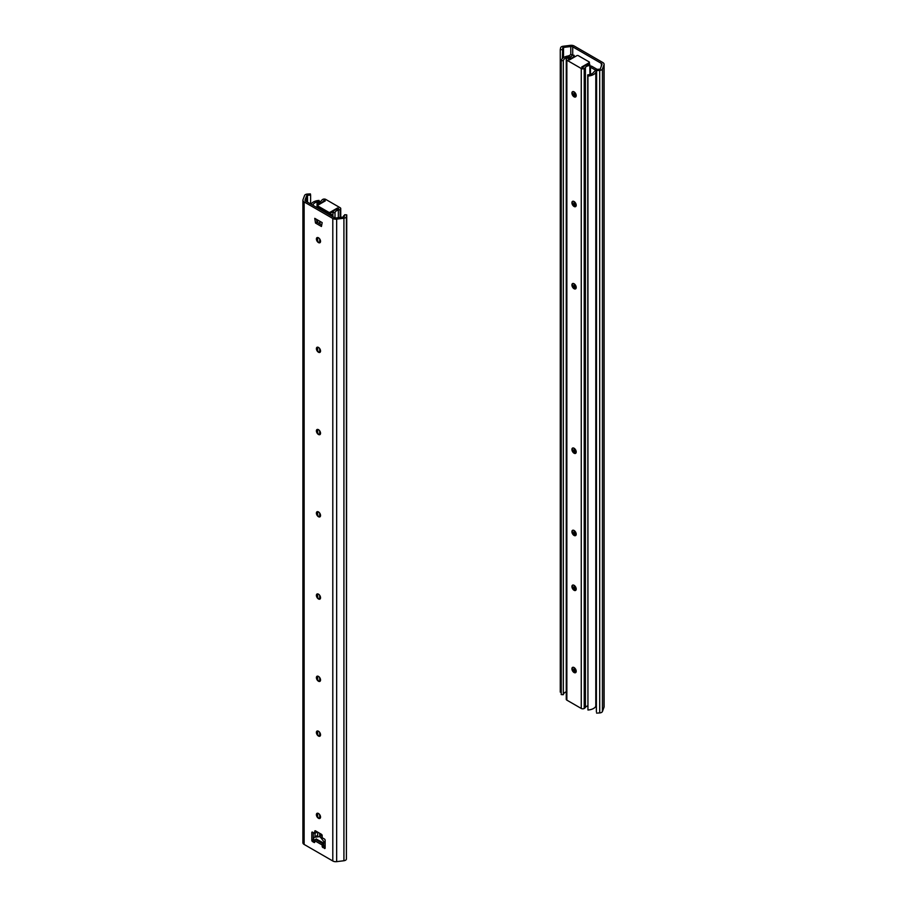 <?xml version="1.0" encoding="UTF-8"?>
<svg xmlns="http://www.w3.org/2000/svg" width="907" height="907" viewBox="0 0 907 907"><rect width="100%" height="100%" fill="white"/><g stroke="black" fill="none" stroke-linecap="round" stroke-linejoin="round"><path stroke-width="1.36" d="M562.351 58.547L562.691 47.969A1.054 0.601 180 0 1 563.519 47.436L570.786 46.529A2.097 1.213 180 0 1 572.714 46.858L601.375 63.411A2.097 1.213 180 0 1 601.999 64.272A2.097 1.213 180 0 1 601.942 64.522L600.377 68.717A1.054 0.601 180 0 1 599.47 69.193L596.375 69.397L596.375 711.916L596.613 70.599L599.708 70.395L599.708 712.925L596.613 713.117M562.351 49.749L560.265 49.613L560.605 47.833A3.152 1.814 180 0 1 563.077 46.257L570.344 45.35A4.195 2.426 180 0 1 574.199 46.008L602.86 62.56A4.195 2.426 180 0 1 604.096 64.272A4.195 2.426 180 0 1 603.994 64.782L602.429 68.977A3.152 1.814 180 0 1 599.708 70.395M603.994 64.782L603.994 707.301A4.195 2.426 0 0 0 604.096 706.791L604.096 64.272M603.994 707.301L602.429 711.496A3.152 1.814 180 0 1 599.708 712.925M560.265 49.613L560.265 692.132L561.229 692.2M596.375 69.397L596.613 70.599M571.24 56.54L568.19 57.232A7.097 4.093 0 0 0 563.315 60.735L563.315 694.694A7.097 4.093 180 0 1 566.251 691.758M596.375 71.687A5.249 3.027 180 0 0 595.797 72.401A9.195 5.306 0 0 1 587.94 76.041L587.736 74.839A7.097 4.093 0 0 0 593.802 72.027L595.729 70.258L590.468 67.22L590.468 74.351M587.736 74.839L587.94 710L587.94 76.041M575.14 56.653L574.074 56.041M572.623 55.202L571.898 54.783A1.054 0.601 0 0 0 570.288 54.885A5.249 3.027 180 0 1 567.533 56.087A9.195 5.306 0 0 0 561.229 60.622L561.229 694.581L563.315 694.694M597.123 69.351L591.954 66.37A2.097 1.213 0 0 0 589.935 66.052M596.375 705.646A5.249 3.027 0 0 0 595.797 706.349A9.195 5.306 180 0 1 587.94 710M561.229 60.622L563.315 60.735M337.574 207.952L337.574 208.973L338.651 208.565L337.574 207.952L330.159 212.227A1.054 0.601 180 0 1 328.674 212.227L317.915 206.025A1.054 0.601 180 0 1 317.915 205.163L325.33 200.878L324.252 200.254L323.55 200.878A7.347 4.24 180 0 1 317.201 203.565L317.201 207.748M324.252 201.501L324.252 200.254M317.609 205.594L317.609 206.626A1.054 0.601 -0 0 0 317.915 207.045L328.674 213.258A1.054 0.601 -0 0 0 330.159 213.258L330.159 212.227M333.413 211.376L330.159 213.258M340.136 217.453L340.136 209.426A5.249 3.027 -0 0 1 338.334 210.107A5.249 3.027 180 0 0 335.012 212.726L332.926 212.646A7.347 4.24 180 0 1 337.574 208.973M340.136 209.426A2.097 1.213 -0 0 0 340.749 208.565A2.097 1.213 -0 0 0 340.136 207.714L325.738 199.404A2.097 1.213 -0 0 0 322.779 199.404A5.249 3.027 -0 0 0 321.6 200.436A5.249 3.027 180 0 1 317.065 202.363L317.201 203.565M332.926 212.646L332.926 216.83M317.065 202.363L317.065 207.669M335.012 212.726L335.012 217.884M318.47 237.781A2.936 1.701 60 0 1 320.545 241.375A2.936 1.701 60 0 1 318.47 242.577A2.936 1.701 60 0 1 316.396 238.983A2.936 1.701 60 0 1 318.47 237.781M319.117 242.838A5.034 2.902 60 0 1 316.498 238.303M336.656 219.131A4.195 2.426 180 0 1 332.801 218.474L332.801 860.992A4.195 2.426 0 0 0 336.656 861.65L336.656 219.131L343.923 218.224A3.152 1.814 180 0 0 346.395 216.648L346.735 214.868L344.649 214.732L344.309 216.512A1.054 0.601 180 0 1 343.481 217.034L336.214 217.941A2.097 1.213 180 0 1 334.286 217.612L305.625 201.071A2.097 1.213 180 0 1 305.001 200.209A2.097 1.213 180 0 1 305.058 199.948L306.623 195.753A1.054 0.601 180 0 1 307.53 195.277L310.625 195.084L310.625 203.95M319.117 352.494A5.034 2.902 60 0 1 316.498 347.959M319.117 516.979A5.034 2.902 60 0 1 316.498 512.444M319.117 681.463A5.034 2.902 60 0 1 316.498 676.928M319.117 818.533A5.034 2.902 60 0 1 316.498 813.998M323.765 845.381L322.178 846.299A1.054 0.601 -120 0 0 322.926 847.58L324.411 846.719A1.054 0.601 60 0 1 323.765 845.925M324.411 846.719L325.148 847.149M316.248 831.3L316.248 832.592L314.763 833.442L314.763 831.3L315.5 830.869A1.054 0.601 -120 0 0 314.763 831.3M313.278 832.592L313.278 839.44L311.793 840.301A1.054 0.601 -120 0 0 312.541 841.583L314.015 840.721A1.054 0.601 60 0 1 313.278 839.44M314.015 840.721L314.763 841.152M316.543 219.369L316.985 222.192L321.736 224.936M319.117 736.291A5.034 2.902 60 0 1 316.498 731.756M319.117 599.221A5.034 2.902 60 0 1 316.498 594.686M319.117 434.736A5.034 2.902 60 0 1 316.498 430.201M318.47 347.438A2.936 1.701 60 0 1 320.545 351.043A2.936 1.701 60 0 1 318.47 352.233A2.936 1.701 60 0 1 316.396 348.639A2.936 1.701 60 0 1 318.47 347.438M318.47 429.68A2.936 1.701 60 0 1 320.545 433.285A2.936 1.701 60 0 1 318.47 434.476A2.936 1.701 60 0 1 316.396 430.882A2.936 1.701 60 0 1 318.47 429.68M318.47 511.922A2.936 1.701 60 0 1 320.545 515.527A2.936 1.701 60 0 1 318.47 516.718A2.936 1.701 60 0 1 316.396 513.124A2.936 1.701 60 0 1 318.47 511.922M318.47 594.164A2.936 1.701 60 0 1 320.545 597.77A2.936 1.701 60 0 1 318.47 598.971A2.936 1.701 60 0 1 316.396 595.366A2.936 1.701 60 0 1 318.47 594.164M318.47 676.407A2.936 1.701 60 0 1 320.545 680.012A2.936 1.701 60 0 1 318.47 681.214A2.936 1.701 60 0 1 316.396 677.608A2.936 1.701 60 0 1 318.47 676.407M318.47 731.235A2.936 1.701 60 0 1 320.545 734.84A2.936 1.701 60 0 1 318.47 736.042A2.936 1.701 60 0 1 316.396 732.437A2.936 1.701 60 0 1 318.47 731.235M318.47 813.488A2.936 1.701 60 0 1 320.545 817.082A2.936 1.701 60 0 1 318.47 818.284A2.936 1.701 60 0 1 316.396 814.679A2.936 1.701 60 0 1 318.47 813.488M316.43 838.907L315.5 839.44A1.054 0.601 120 0 0 314.763 840.721L314.015 842.444A1.054 0.601 -120 0 0 314.763 842.013M322.178 846.299L322.178 845.007A1.054 0.601 -60 0 1 322.926 843.725L323.663 843.295M324.411 848.43A1.054 0.601 -120 0 0 325.148 848.011L322.926 847.58M315.5 830.869L321.441 834.304A1.054 0.601 -120 0 1 322.178 835.585L322.178 837.728L324.411 839.009A1.054 0.601 -120 0 1 325.148 840.301L325.148 848.011M314.015 842.444L312.541 841.583M312.541 832.161A1.054 0.601 -120 0 0 311.793 832.592L312.541 832.161L314.763 833.442M311.793 840.301L311.793 832.592M332.801 218.474L304.14 201.921A4.195 2.426 180 0 1 302.904 200.209A4.195 2.426 180 0 1 303.006 199.699L304.571 195.504A3.152 1.814 180 0 1 307.292 194.075L310.387 193.883L310.625 195.084M332.801 860.992L304.14 844.44L304.14 201.921M322.178 222.623L321.441 226.478L315.5 223.043L314.763 218.338L322.178 222.623M315.5 223.043L316.985 222.192M346.735 214.868L346.395 859.167A3.152 1.814 180 0 1 343.923 860.743L336.656 861.65M302.904 200.209L302.904 842.728A4.195 2.426 0 0 0 304.14 844.44M316.248 839.009L323.663 843.079L323.663 845.222M325.148 843.261L320.738 837.569A2.097 1.213 -120 0 0 319.173 836.673L314.355 837.32A2.097 1.213 -120 0 0 314.083 837.41A2.097 1.213 -120 0 0 314.355 840.233L314.763 840.766M311.101 204.234A5.249 3.027 180 0 0 311.203 204.075A9.195 5.306 -0 0 1 319.06 200.436L319.264 201.637A7.097 4.093 -0 0 0 313.198 204.449L312.688 205.141M318.504 208.508L318.561 208.485A2.313 1.338 180 0 1 320.046 208.281M329.683 213.417L331.52 214.471A2.313 1.338 180 0 1 332.2 215.412A2.313 1.338 180 0 1 331.826 216.138L331.792 216.172M343.039 217.09A7.097 4.093 -0 0 0 343.685 215.73L344.445 215.775M572.691 91.618A3.038 1.757 -120 0 0 572.204 92.922A3.038 1.757 -120 0 0 574.358 96.641A3.038 1.757 -120 0 0 575.73 96.868M574.891 96.868A4.716 2.721 60 0 1 572.272 92.344M587.736 705.873A5.249 3.027 0 0 0 585.4 707.415A5.249 3.027 180 0 1 584.221 708.458A2.097 1.213 180 0 1 581.262 708.458L581.262 68.501L566.864 60.191A2.097 1.213 0 0 1 566.251 59.34A2.097 1.213 0 0 1 566.864 58.479A5.249 3.027 0 0 1 568.666 57.799A5.249 3.027 180 0 0 571.988 55.18L574.074 55.259A7.347 4.24 180 0 1 569.426 58.932L568.349 59.34L569.426 59.953L576.841 55.667A1.054 0.601 180 0 1 578.326 55.667L589.085 61.88A1.054 0.601 180 0 1 589.085 62.742L581.67 67.027L582.748 67.64L583.45 67.027A7.347 4.24 180 0 1 589.799 64.34L589.935 74.499M574.891 206.535A4.716 2.721 60 0 1 572.272 202M574.891 453.262A4.716 2.721 60 0 1 572.272 448.727M574.891 590.332A4.716 2.721 60 0 1 572.272 585.809M574.891 672.575A4.716 2.721 60 0 1 572.272 668.051M574.891 535.504A4.716 2.721 60 0 1 572.272 530.969M574.891 288.777A4.716 2.721 60 0 1 572.272 284.242M574.063 96.811A3.038 1.757 60 0 1 572.079 94.135A3.038 1.757 60 0 1 572.544 91.698A3.038 1.757 60 0 1 575.582 93.455A3.038 1.757 60 0 1 575.582 96.97A3.038 1.757 60 0 1 574.063 96.811M572.691 201.275A3.038 1.757 -120 0 0 572.204 202.578A3.038 1.757 -120 0 0 574.358 206.297A3.038 1.757 -120 0 0 575.73 206.524M574.063 206.467A3.038 1.757 60 0 1 572.079 203.792A3.038 1.757 60 0 1 572.544 201.354A3.038 1.757 60 0 1 575.582 203.111A3.038 1.757 60 0 1 575.582 206.626A3.038 1.757 60 0 1 574.063 206.467M572.691 283.528A3.038 1.757 -120 0 0 572.204 284.821A3.038 1.757 -120 0 0 574.358 288.539A3.038 1.757 -120 0 0 575.73 288.766M574.063 288.721A3.038 1.757 60 0 1 572.079 286.034A3.038 1.757 60 0 1 572.544 283.596A3.038 1.757 60 0 1 575.582 285.354A3.038 1.757 60 0 1 575.582 288.868A3.038 1.757 60 0 1 574.063 288.721M572.691 448.013A3.038 1.757 -120 0 0 572.204 449.305A3.038 1.757 -120 0 0 574.358 453.035A3.038 1.757 -120 0 0 575.73 453.251M574.063 453.205A3.038 1.757 60 0 1 572.079 450.518A3.038 1.757 60 0 1 572.544 448.081A3.038 1.757 60 0 1 575.582 449.838A3.038 1.757 60 0 1 575.582 453.353A3.038 1.757 60 0 1 574.063 453.205M572.691 530.255A3.038 1.757 -120 0 0 572.204 531.547A3.038 1.757 -120 0 0 574.358 535.277A3.038 1.757 -120 0 0 575.73 535.493M574.063 535.447A3.038 1.757 60 0 1 572.079 532.76A3.038 1.757 60 0 1 572.544 530.323A3.038 1.757 60 0 1 575.582 532.08A3.038 1.757 60 0 1 575.582 535.595A3.038 1.757 60 0 1 574.063 535.447M572.691 585.083A3.038 1.757 -120 0 0 572.204 586.376A3.038 1.757 -120 0 0 574.358 590.106A3.038 1.757 -120 0 0 575.73 590.321M574.063 590.276A3.038 1.757 60 0 1 572.079 587.589A3.038 1.757 60 0 1 572.544 585.151A3.038 1.757 60 0 1 575.582 586.908A3.038 1.757 60 0 1 575.582 590.423A3.038 1.757 60 0 1 574.063 590.276M572.691 667.325A3.038 1.757 -120 0 0 572.204 668.618A3.038 1.757 -120 0 0 574.358 672.348A3.038 1.757 -120 0 0 575.73 672.563M574.063 672.518A3.038 1.757 60 0 1 572.079 669.831A3.038 1.757 60 0 1 572.544 667.393A3.038 1.757 60 0 1 575.582 669.151A3.038 1.757 60 0 1 575.582 672.665A3.038 1.757 60 0 1 574.063 672.518M587.611 64.624L589.085 63.773A1.054 0.601 0 0 0 589.391 63.343L589.391 62.311M582.555 67.537L583.45 67.027M581.262 68.501A2.097 1.213 0 0 0 584.221 68.501A5.249 3.027 0 0 0 585.4 67.469A5.249 3.027 180 0 1 589.935 65.542M581.262 708.458L566.864 700.147A2.097 1.213 180 0 1 566.251 699.286L566.251 59.34M574.074 55.259L574.074 57.266M574.074 91.856L574.074 96.085M574.074 201.513L574.074 205.742M574.074 283.755L574.074 287.995M574.074 448.239L574.074 452.48M574.074 530.482L574.074 534.722M574.074 585.31L574.074 589.55M574.074 667.552L574.074 671.792M572.714 46.858L572.714 55.202M601.375 66.041L601.375 63.411M602.429 68.977L602.429 711.496M570.786 54.647L570.786 46.529M563.519 47.436L563.519 57.594M562.691 47.969L562.691 58.218M568.19 57.232L568.19 57.923M575.48 672.631L575.48 668.981M575.48 590.389L575.48 586.738M575.48 535.561L575.48 531.91M575.48 453.319L575.48 449.668M575.48 288.823L575.48 285.183M575.48 206.581L575.48 202.941M575.48 96.924L575.48 93.285M595.797 72.401L595.797 706.349M328.674 212.227L328.674 213.258M317.915 207.045L317.915 206.025M323.55 200.878L323.55 201.91M338.334 210.107L338.334 217.68M322.926 843.725L315.5 839.44M314.763 840.721L322.178 845.007M343.923 218.224L343.923 860.743M346.395 216.648L346.395 859.167M306.623 195.753L306.623 201.649M307.53 195.277L307.53 202.17M320.738 837.569L322.178 836.742M319.173 836.673L322.042 835.018M314.355 837.32L317.665 835.404M313.198 204.449L313.198 205.435M317.665 220.016L317.665 222.589M317.665 237.509L317.665 241.16M317.665 347.166L317.665 350.816M317.665 429.408L317.665 433.058M317.665 511.65L317.665 515.301M317.665 593.892L317.665 597.543M317.665 676.134L317.665 679.785M317.665 730.963L317.665 734.613M317.665 813.205L317.665 816.856M317.665 832.127L317.665 836.878M315.046 836.855L315.046 833.284M319.706 836.379L319.706 833.295M319.706 818.522L319.706 814.656M319.706 736.28L319.706 732.414M319.706 681.452L319.706 677.586M319.706 599.21L319.706 595.343M319.706 516.967L319.706 513.101M319.706 434.725L319.706 430.859M319.706 352.483L319.706 348.617M319.706 242.827L319.706 238.96M319.706 223.757L319.706 221.183M319.967 221.342L319.967 223.904M319.967 239.38L319.967 242.713M319.967 349.036L319.967 352.37M319.967 431.279L319.967 434.612M319.967 513.521L319.967 516.854M319.967 595.763L319.967 599.096M319.967 678.005L319.967 681.338M319.967 732.833L319.967 736.167M319.967 815.076L319.967 818.409M319.967 833.454L319.967 836.22M589.085 62.742L589.085 63.773M566.864 60.191L566.864 700.147M569.426 58.932L569.426 59.953M584.221 68.501L584.221 708.458M585.4 67.469L585.4 707.415M574.8 92.423L574.8 96.845M574.8 202.08L574.8 206.501M574.8 284.333L574.8 288.743M574.8 448.818L574.8 453.194M574.8 531.06L574.8 535.436M574.8 585.888L574.8 590.264M574.8 668.13L574.8 672.506M340.749 208.565L340.749 217.374M314.083 837.41L317.665 835.336M332.2 215.412L332.2 216.41"/></g></svg>
